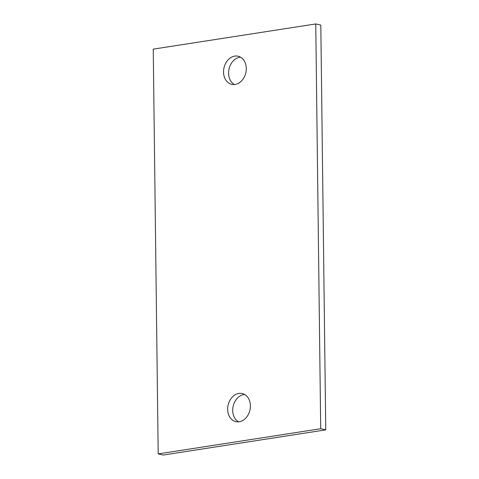 <?xml version="1.0" encoding="UTF-8"?>
<svg xmlns="http://www.w3.org/2000/svg" width="479" height="479" viewBox="0 0 479 479"><rect width="100%" height="100%" fill="white"/><g stroke="black" fill="none" stroke-linecap="round" stroke-linejoin="round"><path stroke-width="0.72" d="M163.243 455.05L325.756 429.867L320.702 428.729L158.19 453.912L163.243 455.05M320.702 428.729L315.757 23.95L320.81 25.088L325.756 429.867M315.757 23.95L153.244 49.133L158.19 453.912M240.512 57.163A14.412 11.203 -77.3 0 0 239.793 57.246A14.412 11.203 -77.3 0 0 228.944 69.401A14.412 11.203 -77.3 0 0 234.363 84.526M244.637 394.474A14.412 11.203 -77.3 0 0 243.919 394.558A14.412 11.203 -77.3 0 0 233.063 406.713A14.412 11.203 -77.3 0 0 238.488 421.837M235.081 84.442A14.412 11.203 -77.3 0 0 246.188 70.623A14.412 11.203 -77.3 0 0 238.069 56.211A14.412 11.203 -77.3 0 0 234.74 56.109A14.412 11.203 -77.3 0 0 223.633 69.922A14.412 11.203 -77.3 0 0 231.752 84.34A14.412 11.203 -77.3 0 0 235.081 84.442M238.859 393.421A14.412 11.203 -77.3 0 0 227.753 407.24A14.412 11.203 -77.3 0 0 235.872 421.652A14.412 11.203 -77.3 0 0 239.207 421.754A14.412 11.203 -77.3 0 0 250.307 407.94A14.412 11.203 -77.3 0 0 242.194 393.528A14.412 11.203 -77.3 0 0 238.859 393.421"/></g></svg>
